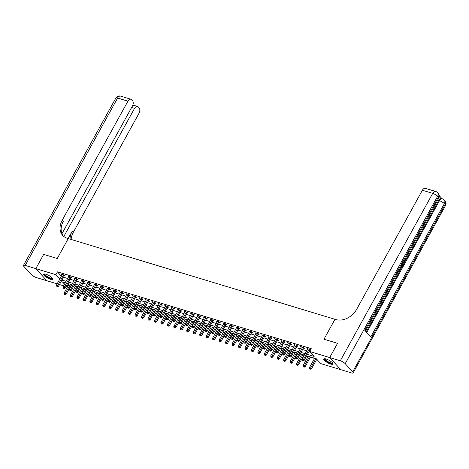 <?xml version="1.0" encoding="UTF-8"?>
<svg xmlns="http://www.w3.org/2000/svg" width="469" height="469" viewBox="0 0 469 469"><rect width="100%" height="100%" fill="white"/><g stroke="black" fill="none" stroke-linecap="round" stroke-linejoin="round"><path stroke-width="0.7" d="M45.874 274.213A5.265 1.413 28.9 0 1 50.834 276.757A5.265 1.413 28.9 0 1 52.821 279.313A5.265 1.413 28.9 0 1 50.552 279.319A5.265 1.413 28.9 0 1 45.599 276.774A5.265 1.413 28.9 0 1 43.605 274.218A5.265 1.413 28.9 0 1 45.874 274.213M326.043 358.984A5.265 1.413 28.9 0 1 330.997 361.529A5.265 1.413 28.9 0 1 332.99 364.085A5.265 1.413 28.9 0 1 330.721 364.091A5.265 1.413 28.9 0 1 325.767 361.546A5.265 1.413 28.9 0 1 323.774 358.99A5.265 1.413 28.9 0 1 326.043 358.984M337.545 343.32L323.973 339.216L337.545 343.32L329.689 357.554L340.775 369.666L320.743 363.604L316.247 358.697L306.691 355.801M68.222 283.645L69.013 284.114M71.335 284.818L71.646 284.912M73.967 285.615L75.48 286.072M77.801 286.776L78.112 286.87M80.428 287.567L81.94 288.025M84.262 288.728L84.572 288.822M86.894 289.525L88.401 289.983M90.722 290.686L91.033 290.78M93.354 291.478L94.861 291.935M97.183 292.638L97.493 292.732M99.815 293.436L101.322 293.893M103.643 294.596L103.954 294.69M106.275 295.388L107.782 295.845M110.104 296.549L110.414 296.643M112.736 297.346L114.248 297.803M116.564 298.507L116.881 298.601M119.196 299.298L120.709 299.755M123.03 300.459L123.341 300.553M125.663 301.256L127.169 301.714M129.491 302.411L129.802 302.511M132.123 303.209L133.63 303.666M135.951 304.369L136.262 304.463M138.584 305.167L140.09 305.624M142.412 306.321L142.723 306.415M145.044 307.119L146.551 307.576M148.872 308.28L149.183 308.373M151.505 309.077L153.017 309.534M155.333 310.232L155.644 310.326M157.965 311.029L159.478 311.486M161.799 312.19L162.11 312.284M164.431 312.987L165.938 313.444M168.26 314.142L168.57 314.236M170.892 314.939L172.399 315.397M174.72 316.1L175.031 316.194M177.352 316.897L178.859 317.355M181.181 318.052L181.491 318.146M183.813 318.85L185.319 319.307M187.641 320.01L187.952 320.104M190.273 320.808L191.78 321.265M194.102 321.963L194.412 322.056M196.734 322.76L198.246 323.217M200.568 323.921L200.879 324.015M203.2 324.718L204.707 325.175M207.028 325.873L207.339 325.967M209.661 326.67L211.167 327.128M213.489 327.831L213.8 327.925M216.121 328.628L217.628 329.08M219.949 329.783L220.26 329.877M222.582 330.581L224.088 331.038M226.41 331.741L226.72 331.835M229.042 332.539L230.549 332.99M232.87 333.694L233.181 333.787M235.502 334.491L237.015 334.948M239.337 335.652L239.647 335.745M241.969 336.449L243.475 336.9M245.797 337.604L246.108 337.698M248.429 338.401L249.936 338.858M252.258 339.562L252.568 339.656M254.89 340.359L256.396 340.811M258.718 341.514L259.029 341.608M261.35 342.311L262.857 342.769M265.178 343.472L265.489 343.566M267.811 344.269L269.317 344.721M271.639 345.424L271.95 345.518M274.271 346.222L275.784 346.679M278.105 347.382L278.416 347.476M280.738 348.18L282.244 348.631M284.566 349.335L284.876 349.428M287.198 350.132L288.705 350.589M291.026 351.293L291.337 351.387M293.658 352.09L295.165 352.541M297.487 353.245L297.797 353.339M300.119 354.042L301.626 354.5M303.947 355.203L304.258 355.297M306.579 355.994L308.086 356.452M310.408 357.155L314.552 358.41M68.509 283.962L66.938 286.811L65.936 286.506M63.614 285.803L59.475 284.554M57.154 283.851L46.906 280.749L35.82 268.637L55.852 274.699L59.815 279.026M307.471 354.382L314.154 356.405L309.657 351.492L311.228 348.649L57.423 271.85L61.386 276.182M63.508 277.243L67.647 278.498M69.969 279.196L74.108 280.45M76.429 281.154L80.574 282.408M82.896 283.106L87.035 284.361M89.356 285.064L93.495 286.319M95.817 287.016L99.956 288.271M102.277 288.974L106.416 290.229M108.738 290.927L112.877 292.181M115.198 292.885L119.343 294.133M121.664 294.837L125.803 296.091M128.125 296.795L132.264 298.044M134.585 298.747L138.724 300.002M141.046 300.705L145.185 301.954M147.506 302.657L151.645 303.912M153.967 304.616L158.112 305.864M160.433 306.568L164.572 307.822M166.894 308.526L171.033 309.774M173.354 310.478L177.493 311.733M179.815 312.436L183.954 313.685M186.275 314.388L190.414 315.643M192.736 316.346L196.88 317.595M199.202 318.299L203.341 319.553M205.662 320.257L209.801 321.505M212.123 322.209L216.262 323.463M218.583 324.167L222.722 325.416M225.044 326.119L229.183 327.374M231.504 328.077L235.649 329.326M237.971 330.029L242.11 331.284M244.431 331.988L248.57 333.236M250.892 333.94L255.03 335.194M257.352 335.898L261.491 337.147M263.812 337.85L267.951 339.105M270.273 339.802L274.418 341.057M276.739 341.76L280.878 343.015M283.2 343.713L287.339 344.967M289.66 345.671L293.799 346.925M296.121 347.623L300.26 348.877M302.581 349.581L306.72 350.835M309.042 351.533L309.945 351.809M310.525 349.921L310.068 349.417L306.966 348.479L307.623 349.2M309.974 349.985L310.419 350.114M303.513 348.027L304.358 348.279L303.607 347.465L300.506 346.527L301.162 347.248M297.053 346.075L297.891 346.327L297.147 345.506L294.045 344.568L294.702 345.29M290.592 344.117L291.431 344.375L290.68 343.554L287.579 342.616L288.242 343.337M284.132 342.165L284.97 342.417L284.22 341.596L281.119 340.658L281.781 341.379M277.666 340.207L278.51 340.465L277.759 339.644L274.658 338.706L275.315 339.427M271.205 338.255L272.049 338.507L271.299 337.686L268.198 336.748L268.854 337.469M264.745 336.296L265.589 336.554L264.838 335.734L261.737 334.796L262.394 335.517M258.284 334.344L259.123 334.596L258.378 333.776L255.277 332.838L255.933 333.559M251.824 332.386L252.662 332.644L251.912 331.823L248.81 330.885L249.473 331.606M245.363 330.434L246.202 330.686L245.451 329.871L242.35 328.927L243.012 329.648M238.897 328.476L239.741 328.734L238.991 327.913L235.889 326.975L236.546 327.696M232.436 326.524L233.281 326.776L232.53 325.961L229.429 325.017L230.086 325.738M225.976 324.566L226.82 324.824L226.07 324.003L222.968 323.065L223.625 323.786M219.515 322.613L220.354 322.865L219.609 322.051L216.508 321.107L217.165 321.828M213.055 320.655L213.893 320.913L213.143 320.093L210.042 319.155L210.704 319.876M206.595 318.703L207.433 318.955L206.682 318.14L203.581 317.202L204.244 317.918M200.128 316.745L200.972 317.003L200.222 316.182L197.121 315.244L197.777 315.965M193.668 314.793L194.512 315.045L193.761 314.23L190.66 313.292L191.317 314.007M187.207 312.835L188.051 313.093L187.301 312.272L184.2 311.334L184.856 312.055M180.747 310.883L181.585 311.135L180.841 310.32L177.739 309.382L178.396 310.097M174.286 308.924L175.125 309.182L174.374 308.362L171.273 307.424L171.935 308.145M167.826 306.972L168.664 307.224L167.914 306.409L164.812 305.471L165.475 306.187M161.359 305.014L162.204 305.272L161.453 304.451L158.352 303.513L159.009 304.234M154.899 303.062L155.743 303.314L154.993 302.499L151.892 301.561L152.548 302.276M148.439 301.104L149.283 301.362L148.532 300.541L145.431 299.603L146.088 300.324M141.978 299.152L142.816 299.404L142.072 298.589L138.971 297.651L139.627 298.366M135.518 297.194L136.356 297.452L135.605 296.631L132.504 295.693L133.167 296.414M129.057 295.241L129.895 295.493L129.145 294.679L126.044 293.741L126.706 294.456M122.591 293.283L123.435 293.541L122.685 292.72L119.583 291.782L120.24 292.504M116.13 291.331L116.974 291.583L116.224 290.768L113.123 289.83L113.779 290.546M109.67 289.373L110.514 289.631L109.764 288.81L106.662 287.872L107.319 288.593M103.209 287.421L104.048 287.673L103.303 286.858L100.202 285.92L100.858 286.635M96.749 285.469L97.587 285.721L96.837 284.9L93.736 283.962L94.398 284.683M90.288 283.511L91.127 283.763L90.376 282.948L87.275 282.01L87.938 282.725M83.822 281.558L84.666 281.81L83.916 280.99L80.815 280.052L81.471 280.773M77.362 279.6L78.206 279.852L77.455 279.037L74.354 278.099L75.011 278.821M70.901 277.648L71.745 277.9L70.995 277.079L67.894 276.141L68.55 276.862M64.441 275.69L65.279 275.942L64.534 275.127L61.433 274.189L62.09 274.91M61.955 233.703L132.422 106.053A4.051 2.433 106.8 0 0 132.51 100.677L131.625 99.709A4.051 2.433 106.8 0 0 130.91 99.246A4.051 2.433 106.8 0 0 127.943 101.163L117.602 98.033L25.197 265.425L35.796 268.631L43.652 254.397L57.247 258.507L68.245 238.58L335.904 319.571A16.878 12.716 -42.5 0 0 356.686 309.247L422.376 190.25A4.051 2.433 -73.2 0 1 425.348 188.339L435.683 191.463A4.051 2.433 106.8 0 0 432.711 193.38L422.376 190.25M43.676 254.403L35.82 268.637M57.423 271.85L55.852 274.699M309.657 351.492L329.689 357.554M323.973 339.216L334.977 319.289L323.973 339.216M61.937 280.087L66.076 281.341M68.398 282.045L72.537 283.299M74.858 283.997L79.003 285.252M81.325 285.955L85.464 287.21M87.785 287.907L91.924 289.162M94.246 289.865L98.384 291.12M100.706 291.818L104.845 293.072M107.167 293.776L111.305 295.03M113.627 295.728L117.772 296.983M120.093 297.686L124.232 298.941M126.554 299.638L130.693 300.893M133.014 301.596L137.153 302.851M139.475 303.549L143.614 304.803M145.935 305.507L150.074 306.761M152.396 307.459L156.54 308.713M158.862 309.417L163.001 310.666M165.323 311.369L169.461 312.624M171.783 313.327L175.922 314.576M178.243 315.279L182.382 316.534M184.704 317.237L188.843 318.486M191.164 319.19L195.309 320.444M197.631 321.148L201.77 322.396M204.091 323.1L208.23 324.355M210.552 325.058L214.691 326.307M217.012 327.01L221.151 328.265M223.473 328.968L227.612 330.217M229.933 330.921L234.078 332.175M236.399 332.879L240.538 334.127M242.86 334.831L246.999 336.085M249.32 336.789L253.459 338.038M255.781 338.741L259.92 339.996M262.241 340.699L266.38 341.948M268.702 342.651L272.847 343.906M275.168 344.609L279.307 345.858M281.629 346.562L285.768 347.816M288.089 348.52L292.228 349.768M294.55 350.472L298.689 351.727M301.01 352.43L305.149 353.679M65.297 282.76L62.441 281.898L64.517 284.167M66.211 286.014L66.938 286.811M304.369 355.097L300.224 353.849M297.909 353.145L293.764 351.891M291.442 351.187L287.304 349.938M284.982 349.235L280.843 347.98M278.522 347.277L274.383 346.028M272.061 345.325L267.922 344.07M265.601 343.367L261.456 342.118M259.14 341.414L254.995 340.16M252.674 339.456L248.535 338.208M246.213 337.504L242.074 336.25M239.753 335.546L235.614 334.297M233.292 333.594L229.153 332.339M226.832 331.642L222.693 330.387M220.371 329.684L216.227 328.429M213.905 327.731L209.766 326.477M207.445 325.773L203.306 324.519M200.984 323.821L196.845 322.566M194.524 321.863L190.385 320.608M188.063 319.911L183.924 318.656M181.603 317.953L177.458 316.698M175.136 316L170.997 314.746M168.676 314.042L164.537 312.788M162.215 312.09L158.076 310.836M155.755 310.132L151.616 308.878M149.294 308.18L145.156 306.925M142.834 306.222L138.689 304.967M136.368 304.27L132.229 303.015M129.907 302.312L125.768 301.063M123.447 300.359L119.308 299.105M116.986 298.401L112.847 297.153M110.526 296.449L106.387 295.194M104.065 294.491L99.92 293.242M97.599 292.539L93.46 291.284M91.138 290.581L87 289.332M84.678 288.628L80.539 287.374M78.217 286.67L74.079 285.422M71.757 284.718L67.618 283.464M309.223 349.165L309.159 349.229A0.674 0.51 -42.5 0 0 309.007 349.428L303.285 359.793L301.995 359.401L307.711 349.042A0.674 0.51 -42.5 0 0 307.793 348.813L307.805 348.737M310.296 349.669L309.909 350.05A0.674 0.51 -42.5 0 0 309.757 350.249L304.035 360.608L303.285 359.793L302.716 360.661L302.194 360.503L302.716 360.661M303.015 360.989L304.035 360.608M301.995 359.401L302.194 360.503M314.658 358.21L309.487 367.585L310.777 367.977L311.527 368.792L316.78 359.277M310.202 368.845L309.687 368.687L310.507 369.173L310.202 368.845L315.948 358.603M309.687 368.687L309.487 367.585M311.527 368.792L310.507 369.173M302.763 347.212L302.698 347.271A0.674 0.51 -42.5 0 0 302.546 347.476L296.824 357.835L295.529 357.448L301.25 347.083A0.674 0.51 -42.5 0 0 301.333 346.861L301.344 346.779M303.836 347.717L303.449 348.092A0.674 0.51 -42.5 0 0 303.291 348.291L297.575 358.656L296.824 357.835L296.25 358.703L295.734 358.551L296.25 358.703M296.555 359.031L297.575 358.656M295.529 357.448L295.734 358.551M296.302 345.254L296.238 345.319A0.674 0.51 -42.5 0 0 296.08 345.518L290.364 355.883L289.068 355.49L294.79 345.131A0.674 0.51 -42.5 0 0 294.872 344.903L294.884 344.826M297.375 345.759L296.988 346.14A0.674 0.51 -42.5 0 0 296.83 346.339L291.114 356.698L290.364 355.883L289.789 356.751L289.273 356.592L289.789 356.751M290.088 357.079L291.114 356.698M289.068 355.49L289.273 356.592M289.842 343.302L289.778 343.361A0.674 0.51 -42.5 0 0 289.619 343.566L283.903 353.925L282.608 353.538L288.329 343.173A0.674 0.51 -42.5 0 0 288.412 342.95L288.423 342.868M290.915 343.806L290.522 344.182A0.674 0.51 -42.5 0 0 290.37 344.381L284.648 354.746L283.903 353.925L283.329 354.793L282.813 354.64L283.329 354.793M283.628 355.121L284.648 354.746M282.608 353.538L282.813 354.64M308.197 356.258L303.021 365.632L304.317 366.019L305.067 366.84L310.519 356.962M303.742 366.887L303.226 366.735L304.041 367.215L303.742 366.887L309.487 356.651M303.226 366.735L303.021 365.632M305.067 366.84L304.041 367.215M301.737 354.3L296.56 363.674L297.856 364.067L298.601 364.882L304.059 355.004M297.282 364.935L296.766 364.776L297.581 365.263L297.282 364.935L303.027 354.693M296.766 364.776L296.56 363.674M298.601 364.882L297.581 365.263M295.277 352.348L290.1 361.722L291.39 362.109L292.14 362.93L297.592 353.051M290.821 362.977L290.305 362.824L291.12 363.305L290.821 362.977L296.566 352.741M290.305 362.824L290.1 361.722M292.14 362.93L291.12 363.305M283.382 341.344L283.317 341.409A0.674 0.51 -42.5 0 0 283.159 341.608L277.437 351.973L276.147 351.58L281.869 341.221A0.674 0.51 -42.5 0 0 281.945 340.992L281.963 340.916M284.454 341.848L284.062 342.229A0.674 0.51 -42.5 0 0 283.909 342.429L278.187 352.788L277.437 351.973L276.868 352.84L276.352 352.682L276.868 352.84M277.167 353.169L278.187 352.788M276.147 351.58L276.352 352.682M288.81 350.396L283.639 359.764L284.929 360.157L285.68 360.972L291.132 351.093M284.361 361.024L283.845 360.866L284.66 361.353L284.361 361.024L290.106 350.783M283.845 360.866L283.639 359.764M285.68 360.972L284.66 361.353M332.662 363.053A4.555 1.225 28.9 0 1 328.64 362.467A4.555 1.225 28.9 0 1 324.818 358.721M325.099 358.756L325.099 358.756A4.221 1.131 -151.1 0 0 328.798 362.08A4.221 1.131 -151.1 0 0 332.486 362.836L332.486 362.836M324.003 358.797A5.229 1.407 -151.1 0 0 328.64 362.672A5.229 1.407 -151.1 0 0 333.037 363.78M52.499 278.281A4.555 1.225 28.9 0 1 51.959 278.75A4.555 1.225 28.9 0 1 46.8 276.733A4.555 1.225 28.9 0 1 44.649 273.949M44.93 273.984L44.93 273.984A4.221 1.131 -151.1 0 0 47.398 276.622A4.221 1.131 -151.1 0 0 51.86 278.287A4.221 1.131 -151.1 0 0 52.317 278.064L52.317 278.064M43.834 274.025A5.229 1.407 -151.1 0 0 47.316 277.273A5.229 1.407 -151.1 0 0 52.481 279.114A5.229 1.407 -151.1 0 0 52.868 279.008M404.249 260.846L404.923 260.26L404.999 258.812M401.886 267.166L402.765 265.571L402.091 264.622M403.047 265.055L404.565 262.318L403.51 262.06L404.565 262.318L405.292 260.999M398.92 270.379L399.459 270.965L400.567 268.948L400.778 269.177L399.4 271.674L398.539 271.064M399.154 270.636L400.157 268.825L400.567 268.948M366.189 331.829L399.395 271.674M400.778 269.177L401.136 268.52L400.391 267.705M405.761 260.148L438.679 200.509A4.051 2.433 -73.2 0 1 441.651 198.598L442.425 198.833A4.051 2.433 106.8 0 0 439.459 200.744L438.679 200.509M442.056 198.715L439.283 195.69M401.781 264.721L401.816 267.295L401.142 268.52L400.28 267.91M329.713 357.56L340.799 369.672L351.398 372.878A4.051 1.085 -151.1 0 0 353.145 372.873A4.051 1.085 -151.1 0 0 352.7 371.853L345.207 363.668A4.051 1.085 -151.1 0 0 340.312 360.767L329.713 357.56L337.569 343.326M340.312 360.767L432.711 193.38A4.051 1.085 28.9 0 1 437.612 196.282L438.363 197.097L364.818 330.328L370.809 336.877L444.354 203.646L445.104 204.466A4.051 1.085 28.9 0 1 445.55 205.481L353.145 372.873M399.4 271.674L398.65 270.859M400.661 267.224L401.2 267.811L401.587 267.107L401.904 266.163L401.511 265.202M400.895 267.482L401.464 265.765M401.587 267.107L401.171 266.984M401.904 266.163L401.493 266.034M404.284 262.828L403.516 262.611L402.713 264.065L403.047 265.061L402.765 265.571L402.332 264.194M404.02 260.647L404.923 260.26M405.333 260.383L405.257 258.888M405.415 258.935L405.738 258.519L405.568 260.565C404.94 261.561 404.337 261.749 403.756 261.127M43.652 254.397L57.247 258.507L68.245 238.58L67.319 238.299A16.878 12.716 137.5 0 1 62.723 235.461A16.878 12.716 137.5 0 1 62.254 220.154L127.943 101.163M63.825 236.493L134.55 108.38A4.051 2.433 106.8 0 1 137.523 106.469A4.051 2.433 106.8 0 1 138.232 106.926L139.117 107.893A4.051 2.433 106.8 0 1 139.029 113.275L73.34 232.266A16.878 12.716 137.5 0 0 71.159 239.466M70.063 239.131A16.878 12.716 137.5 0 1 72.261 231.088L68.146 238.551M25.197 265.425A4.051 1.085 -151.1 0 0 23.45 265.431A4.051 1.085 -151.1 0 0 23.896 266.451L31.388 274.635A4.051 1.085 -151.1 0 0 36.289 277.537L46.888 280.732M35.796 268.631L46.882 280.743M63.292 236.03A16.878 12.716 137.5 0 1 63.333 221.333L62.254 220.154M276.921 339.392L276.851 339.45A0.674 0.51 -42.5 0 0 276.698 339.656L270.976 350.015L269.687 349.628L275.409 339.263A0.674 0.51 -42.5 0 0 275.485 339.04L275.496 338.958M277.988 339.896L277.601 340.271A0.674 0.51 -42.5 0 0 277.449 340.471L271.727 350.835L270.976 350.015L270.408 350.882L269.892 350.73L270.408 350.882M270.707 351.211L271.727 350.835M269.687 349.628L269.892 350.73M282.35 348.438L277.179 357.812L278.469 358.199L279.219 359.019L284.671 349.141M277.9 359.066L277.378 358.914L278.199 359.395L277.9 359.066L283.645 348.83M277.378 358.914L277.179 357.812M279.219 359.019L278.199 359.395M270.455 337.434L270.39 337.498A0.674 0.51 -42.5 0 0 270.238 337.698L264.516 348.062L263.226 347.67L268.942 337.311A0.674 0.51 -42.5 0 0 269.024 337.082L269.036 337.006M271.528 337.938L271.141 338.319A0.674 0.51 -42.5 0 0 270.988 338.518L265.266 348.877L264.516 348.062L263.947 348.93L263.426 348.772L263.947 348.93M264.246 349.258L265.266 348.877M263.226 347.67L263.426 348.772M275.889 346.485L270.719 355.854L272.008 356.247L272.759 357.061L278.211 347.183M271.434 357.114L270.918 356.956L271.739 357.442L271.434 357.114L277.179 346.872M270.918 356.956L270.719 355.854M272.759 357.061L271.739 357.442M263.994 335.482L263.93 335.546A0.674 0.51 -42.5 0 0 263.777 335.745L258.056 346.104L256.76 345.717L262.482 335.353A0.674 0.51 -42.5 0 0 262.564 335.13L262.576 335.048M265.067 335.986L264.68 336.361A0.674 0.51 -42.5 0 0 264.522 336.56L258.806 346.925L258.056 346.104L257.481 346.978L256.965 346.82L257.481 346.978M257.786 347.3L258.806 346.925M256.76 345.717L256.965 346.82M269.429 344.527L264.252 353.902L265.548 354.288L266.298 355.109L271.75 345.231M264.973 355.156L264.457 355.004L265.272 355.484L264.973 355.156L270.719 344.92M264.457 355.004L264.252 353.902M266.298 355.109L265.272 355.484M257.534 333.523L257.469 333.588A0.674 0.51 -42.5 0 0 257.311 333.787L251.595 344.152L250.299 343.759L256.021 333.4A0.674 0.51 -42.5 0 0 256.103 333.172L256.115 333.096M258.607 334.028L258.22 334.409A0.674 0.51 -42.5 0 0 258.061 334.608L252.345 344.973L251.595 344.152L251.021 345.02L250.505 344.862L251.021 345.02M251.32 345.348L252.345 344.973M250.299 343.759L250.505 344.862M262.968 342.575L257.792 351.943L259.087 352.336L259.832 353.151L265.29 343.273M258.513 353.204L257.997 353.046L258.812 353.532L258.513 353.204L264.258 342.962M257.997 353.046L257.792 351.943M259.832 353.151L258.812 353.532M251.073 331.571L251.009 331.636A0.674 0.51 -42.5 0 0 250.851 331.835L245.135 342.194L243.839 341.807L249.561 331.442A0.674 0.51 -42.5 0 0 249.643 331.22L249.655 331.137M252.146 332.075L251.753 332.451A0.674 0.51 -42.5 0 0 251.601 332.65L245.879 343.015L245.135 342.194L244.56 343.068L244.044 342.909L244.56 343.068M244.859 343.39L245.879 343.015M243.839 341.807L244.044 342.909M256.508 340.617L251.331 349.991L252.621 350.378L253.371 351.199L258.829 341.321M252.052 351.252L251.536 351.093L252.351 351.574L252.052 351.252L257.798 341.01M251.536 351.093L251.331 349.991M253.371 351.199L252.351 351.574M244.613 329.613L244.548 329.678A0.674 0.51 -42.5 0 0 244.39 329.877L238.668 340.242L237.378 339.849L243.1 329.49A0.674 0.51 -42.5 0 0 243.177 329.267L243.194 329.185M245.686 330.117L245.293 330.498A0.674 0.51 -42.5 0 0 245.14 330.698L239.419 341.063L238.668 340.242L238.1 341.11L237.584 340.951L238.1 341.11M238.399 341.438L239.419 341.063M237.378 339.849L237.584 340.951M250.041 338.665L244.871 348.033L246.161 348.426L246.911 349.247L252.363 339.363M245.592 349.294L245.076 349.135L245.891 349.622L245.592 349.294L251.337 339.052M245.076 349.135L244.871 348.033M246.911 349.247L245.891 349.622M238.152 327.661L238.082 327.725A0.674 0.51 -42.5 0 0 237.93 327.925L232.208 338.284L230.918 337.897L236.64 327.532A0.674 0.51 -42.5 0 0 236.716 327.309L236.728 327.227M239.219 328.165L238.832 328.54A0.674 0.51 -42.5 0 0 238.68 328.746L232.958 339.105L232.208 338.284L231.639 339.157L231.123 338.999L231.639 339.157M231.938 339.48L232.958 339.105M230.918 337.897L231.123 338.999M243.581 336.707L238.41 346.081L239.7 346.468L240.45 347.289L245.903 337.41M239.131 347.341L238.61 347.183L239.43 347.664L239.131 347.341L244.877 337.1M238.61 347.183L238.41 346.081M240.45 347.289L239.43 347.664M231.686 325.703L231.622 325.767A0.674 0.51 -42.5 0 0 231.469 325.967L225.747 336.332L224.458 335.939L230.173 325.58A0.674 0.51 -42.5 0 0 230.256 325.357L230.267 325.275M232.759 326.207L232.372 326.588A0.674 0.51 -42.5 0 0 232.219 326.787L226.498 337.152L225.747 336.332L225.179 337.199L224.657 337.041L225.179 337.199M225.478 337.528L226.498 337.152M224.458 335.939L224.657 337.041M237.121 334.755L231.95 344.123L233.24 344.516L233.99 345.336L239.442 335.452M232.671 345.383L232.149 345.225L232.97 345.712L232.671 345.383L238.41 335.142M232.149 345.225L231.95 344.123M233.99 345.336L232.97 345.712M225.226 323.751L225.161 323.815A0.674 0.51 -42.5 0 0 225.009 324.015L219.287 334.374L217.991 333.987L223.713 323.622A0.674 0.51 -42.5 0 0 223.795 323.399L223.807 323.317M226.298 324.255L225.911 324.63A0.674 0.51 -42.5 0 0 225.753 324.835L220.037 335.194L219.287 334.374L218.712 335.247L218.196 335.089L218.712 335.247M219.017 335.57L220.037 335.194M217.991 333.987L218.196 335.089M230.66 332.797L225.483 342.171L226.779 342.558L227.529 343.378L232.982 333.5M226.205 343.431L225.689 343.273L226.504 343.754L226.205 343.431L231.95 333.189M225.689 343.273L225.483 342.171M227.529 343.378L226.504 343.754M218.765 321.793L218.701 321.857A0.674 0.51 -42.5 0 0 218.542 322.056L212.826 332.421L211.531 332.029L217.253 321.67A0.674 0.51 -42.5 0 0 217.335 321.447L217.346 321.365M219.838 322.303L219.451 322.678A0.674 0.51 -42.5 0 0 219.293 322.877L213.577 333.242L212.826 332.421L212.252 333.289L211.736 333.131L212.252 333.289M212.551 333.617L213.577 333.242M211.531 332.029L211.736 333.131M224.2 330.844L219.023 340.213L220.319 340.605L221.063 341.426L226.521 331.542M219.744 341.473L219.228 341.315L220.043 341.801L219.744 341.473L225.489 331.231M219.228 341.315L219.023 340.213M221.063 341.426L220.043 341.801M212.305 319.84L212.24 319.905A0.674 0.51 -42.5 0 0 212.082 320.104L206.366 330.469L205.07 330.076L210.792 319.711A0.674 0.51 -42.5 0 0 210.874 319.489L210.886 319.407M213.377 320.345L212.985 320.72A0.674 0.51 -42.5 0 0 212.832 320.925L207.11 331.284L206.366 330.469L205.791 331.337L205.275 331.178L205.791 331.337M206.09 331.659L207.11 331.284M205.07 330.076L205.275 331.178M217.739 328.886L212.563 338.26L213.852 338.647L214.603 339.468L220.061 329.59M213.284 339.521L212.768 339.363L213.583 339.843L213.284 339.521L219.029 329.279M212.768 339.363L212.563 338.26M214.603 339.468L213.583 339.843M205.844 317.882L205.78 317.947A0.674 0.51 -42.5 0 0 205.621 318.146L199.9 328.511L198.61 328.118L204.332 317.759A0.674 0.51 -42.5 0 0 204.408 317.536L204.425 317.454M206.917 318.392L206.524 318.768A0.674 0.51 -42.5 0 0 206.372 318.967L200.65 329.332L199.9 328.511L199.331 329.379L198.815 329.22L199.331 329.379M199.63 329.707L200.65 329.332M198.61 328.118L198.815 329.22M211.273 326.934L206.102 336.302L207.392 336.695L208.142 337.516L213.594 327.632M206.823 337.563L206.307 337.404L207.122 337.891L206.823 337.563L212.568 327.321M206.307 337.404L206.102 336.302M208.142 337.516L207.122 337.891M199.384 315.93L199.313 315.995A0.674 0.51 -42.5 0 0 199.161 316.194L193.439 326.559L192.149 326.166L197.871 315.801A0.674 0.51 -42.5 0 0 197.947 315.578L197.959 315.496M200.451 316.434L200.064 316.81A0.674 0.51 -42.5 0 0 199.911 317.015L194.189 327.374L193.439 326.559L192.87 327.426L192.354 327.268L192.87 327.426M193.169 327.749L194.189 327.374M192.149 326.166L192.354 327.268M204.812 324.976L199.642 334.35L200.931 334.743L201.682 335.558L207.134 325.679M200.363 335.611L199.847 335.452L200.662 335.933L200.363 335.611L206.108 325.369M199.847 335.452L199.642 334.35M201.682 335.558L200.662 335.933M192.923 313.972L192.853 314.037A0.674 0.51 -42.5 0 0 192.7 314.236L186.979 324.601L185.689 324.208L191.405 313.849A0.674 0.51 -42.5 0 0 191.487 313.626L191.499 313.544M193.99 314.482L193.603 314.857A0.674 0.51 -42.5 0 0 193.451 315.057L187.729 325.422L186.979 324.601L186.41 325.468L185.888 325.31L186.41 325.468M186.709 325.797L187.729 325.422M185.689 324.208L185.888 325.31M198.352 323.024L193.181 332.392L194.471 332.785L195.221 333.606L200.673 323.727M193.902 333.652L193.38 333.494L194.201 333.981L193.902 333.652L199.642 323.411M193.38 333.494L193.181 332.392M195.221 333.606L194.201 333.981M186.457 312.02L186.392 312.084A0.674 0.51 -42.5 0 0 186.24 312.284L180.518 322.649L179.222 322.256L184.944 311.891A0.674 0.51 -42.5 0 0 185.026 311.668L185.038 311.586M187.53 312.524L187.143 312.899A0.674 0.51 -42.5 0 0 186.984 313.104L181.269 323.463L180.518 322.649L179.944 323.516L179.428 323.358L179.944 323.516M180.248 323.845L181.269 323.463M179.222 322.256L179.428 323.358M191.891 321.066L186.715 330.44L188.01 330.833L188.761 331.647L194.213 321.769M187.436 331.7L186.92 331.542L187.735 332.023L187.436 331.7L193.181 321.458M186.92 331.542L186.715 330.44M188.761 331.647L187.735 332.023M179.996 310.062L179.932 310.126A0.674 0.51 -42.5 0 0 179.774 310.331L174.058 320.69L172.762 320.298L178.484 309.939A0.674 0.51 -42.5 0 0 178.566 309.716L178.578 309.634M181.069 310.572L180.682 310.947A0.674 0.51 -42.5 0 0 180.524 311.146L174.808 321.511L174.058 320.69L173.483 321.558L172.967 321.406L173.483 321.558M173.782 321.886L174.808 321.511M172.762 320.298L172.967 321.406M185.431 319.113L180.254 328.482L181.55 328.875L182.294 329.695L187.752 319.817M180.975 329.742L180.459 329.584L181.274 330.07L180.975 329.742L186.721 319.5M180.459 329.584L180.254 328.482M182.294 329.695L181.274 330.07M173.536 308.11L173.471 308.174A0.674 0.51 -42.5 0 0 173.313 308.373L167.597 318.738L166.302 318.345L172.023 307.981A0.674 0.51 -42.5 0 0 172.105 307.758L172.117 307.676M174.609 308.614L174.222 308.989A0.674 0.51 -42.5 0 0 174.063 309.194L168.342 319.553L167.597 318.738L167.023 319.606L166.507 319.448L167.023 319.606M167.322 319.934L168.342 319.553M166.302 318.345L166.507 319.448M178.97 317.155L173.794 326.53L175.089 326.922L175.834 327.737L181.292 317.859M174.515 327.79L173.999 327.632L174.814 328.118L174.515 327.79L180.26 317.548M173.999 327.632L173.794 326.53M175.834 327.737L174.814 328.118M167.075 306.151L167.011 306.216A0.674 0.51 -42.5 0 0 166.853 306.421L161.131 316.78L159.841 316.387L165.563 306.028A0.674 0.51 -42.5 0 0 165.639 305.806L165.657 305.724M168.148 306.662L167.755 307.037A0.674 0.51 -42.5 0 0 167.603 307.236L161.881 317.601L161.131 316.78L160.562 317.648L160.046 317.495L160.562 317.648M160.861 317.976L161.881 317.601M159.841 316.387L160.046 317.495M172.504 315.203L167.333 324.571L168.623 324.964L169.373 325.785L174.826 315.907M168.054 325.832L167.539 325.679L168.353 326.16L168.054 325.832L173.8 315.59M167.539 325.679L167.333 324.571M169.373 325.785L168.353 326.16M160.615 304.199L160.545 304.264A0.674 0.51 -42.5 0 0 160.392 304.463L154.67 314.828L153.381 314.435L159.102 304.07A0.674 0.51 -42.5 0 0 159.179 303.848L159.196 303.771M161.682 304.703L161.295 305.079A0.674 0.51 -42.5 0 0 161.143 305.284L155.421 315.643L154.67 314.828L154.102 315.696L153.586 315.537L154.102 315.696M154.401 316.024L155.421 315.643M153.381 314.435L153.586 315.537M166.044 313.245L160.873 322.619L162.163 323.012L162.913 323.827L168.365 313.949M161.594 323.88L161.078 323.721L161.893 324.208L161.594 323.88L167.339 313.638M161.078 323.721L160.873 322.619M162.913 323.827L161.893 324.208M154.154 302.241L154.084 302.306A0.674 0.51 -42.5 0 0 153.932 302.511L148.21 312.87L146.92 312.477L152.636 302.118A0.674 0.51 -42.5 0 0 152.718 301.895L152.73 301.813M155.221 302.751L154.834 303.126A0.674 0.51 -42.5 0 0 154.682 303.326L148.96 313.691L148.21 312.87L147.641 313.738L147.119 313.585L147.641 313.738M147.94 314.066L148.96 313.691M146.92 312.477L147.119 313.585M159.583 311.293L154.412 320.661L155.702 321.054L156.453 321.875L161.905 311.996M155.133 321.922L154.612 321.769L155.432 322.25L155.133 321.922L160.879 311.68M154.612 321.769L154.412 320.661M156.453 321.875L155.432 322.25M147.688 300.289L147.624 300.353A0.674 0.51 -42.5 0 0 147.471 300.553L141.749 310.918L140.46 310.525L146.176 300.16A0.674 0.51 -42.5 0 0 146.258 299.937L146.269 299.861M148.761 300.793L148.374 301.168A0.674 0.51 -42.5 0 0 148.216 301.374L142.5 311.733L141.749 310.918L141.175 311.785L140.659 311.627L141.175 311.785M141.48 312.114L142.5 311.733M140.46 310.525L140.659 311.627M153.123 309.335L147.946 318.709L149.242 319.102L149.992 319.917L155.444 310.038M148.667 319.969L148.151 319.811L148.966 320.298L148.667 319.969L154.412 309.728M148.151 319.811L147.946 318.709M149.992 319.917L148.966 320.298M141.228 298.331L141.163 298.395A0.674 0.51 -42.5 0 0 141.011 298.601L135.289 308.96L133.993 308.567L139.715 298.208A0.674 0.51 -42.5 0 0 139.797 297.985L139.809 297.903M142.3 298.841L141.914 299.216A0.674 0.51 -42.5 0 0 141.755 299.415L136.039 309.78L135.289 308.96L134.714 309.827L134.198 309.675L134.714 309.827M135.013 310.156L136.039 309.78M133.993 308.567L134.198 309.675M146.662 307.383L141.486 316.751L142.781 317.144L143.526 317.964L148.984 308.086M142.207 318.011L141.691 317.859L142.506 318.34L142.207 318.011L147.952 307.775M141.691 317.859L141.486 316.751M143.526 317.964L142.506 318.34M134.767 296.379L134.703 296.443A0.674 0.51 -42.5 0 0 134.544 296.643L128.828 307.007L127.533 306.615L133.255 296.25A0.674 0.51 -42.5 0 0 133.337 296.027L133.348 295.951M135.84 296.883L135.453 297.258A0.674 0.51 -42.5 0 0 135.295 297.463L129.573 307.822L128.828 307.007L128.254 307.875L127.738 307.717L128.254 307.875M128.553 308.203L129.573 307.822M127.533 306.615L127.738 307.717M140.202 305.425L135.025 314.799L136.321 315.191L137.065 316.006L142.523 306.128M135.746 316.059L135.23 315.901L136.045 316.387L135.746 316.059L141.491 305.817M135.23 315.901L135.025 314.799M137.065 316.006L136.045 316.387M128.307 294.421L128.242 294.485A0.674 0.51 -42.5 0 0 128.084 294.69L122.362 305.049L121.072 304.657L126.794 294.298A0.674 0.51 -42.5 0 0 126.87 294.075L126.888 293.993M129.38 294.931L128.987 295.306A0.674 0.51 -42.5 0 0 128.834 295.505L123.113 305.87L122.362 305.049L121.793 305.917L121.278 305.765L121.793 305.917M122.092 306.245L123.113 305.87M121.072 304.657L121.278 305.765M133.735 303.472L128.565 312.841L129.854 313.233L130.605 314.054L136.057 304.176M129.286 314.101L128.77 313.949L129.585 314.429L129.286 314.101L135.031 303.865M128.77 313.949L128.565 312.841M130.605 314.054L129.585 314.429M121.846 292.468L121.776 292.533A0.674 0.51 -42.5 0 0 121.623 292.732L115.902 303.097L114.612 302.704L120.334 292.339A0.674 0.51 -42.5 0 0 120.41 292.117L120.427 292.04M122.913 292.973L122.526 293.348A0.674 0.51 -42.5 0 0 122.374 293.553L116.652 303.912L115.902 303.097L115.333 303.965L114.817 303.806L115.333 303.965M115.632 304.293L116.652 303.912M114.612 302.704L114.817 303.806M127.275 301.514L122.104 310.888L123.394 311.281L124.144 312.096L129.596 302.218M122.825 312.149L122.309 311.991L123.124 312.477L122.825 312.149L128.57 301.907M122.309 311.991L122.104 310.888M124.144 312.096L123.124 312.477M115.386 290.51L115.315 290.575A0.674 0.51 -42.5 0 0 115.163 290.78L109.441 301.139L108.151 300.752L113.867 290.387A0.674 0.51 -42.5 0 0 113.949 290.164L113.961 290.082M116.453 291.02L116.066 291.396A0.674 0.51 -42.5 0 0 115.913 291.595L110.192 301.96L109.441 301.139L108.872 302.007L108.351 301.854L108.872 302.007M109.171 302.335L110.192 301.96M108.151 300.752L108.351 301.854M120.814 299.562L115.644 308.93L116.933 309.323L117.684 310.144L123.136 300.266M116.365 310.191L115.843 310.038L116.664 310.519L116.365 310.191L122.11 299.955M115.843 310.038L115.644 308.93M117.684 310.144L116.664 310.519M108.919 288.558L108.855 288.623A0.674 0.51 -42.5 0 0 108.702 288.822L102.981 299.187L101.691 298.794L107.407 288.429A0.674 0.51 -42.5 0 0 107.489 288.206L107.501 288.13M109.992 289.062L109.605 289.437A0.674 0.51 -42.5 0 0 109.447 289.643L103.731 300.002L102.981 299.187L102.406 300.054L101.89 299.896L102.406 300.054M102.711 300.383L103.731 300.002M101.691 298.794L101.89 299.896M114.354 297.604L109.177 306.978L110.473 307.371L111.223 308.186L116.675 298.307M109.898 308.239L109.383 308.08L110.197 308.567L109.898 308.239L115.644 297.997M109.383 308.08L109.177 306.978M111.223 308.186L110.197 308.567M102.459 286.6L102.394 286.665A0.674 0.51 -42.5 0 0 102.242 286.87L96.52 297.229L95.225 296.842L100.946 286.477A0.674 0.51 -42.5 0 0 101.028 286.254L101.04 286.172M103.532 287.11L103.145 287.485A0.674 0.51 -42.5 0 0 102.987 287.685L97.271 298.05L96.52 297.229L95.946 298.096L95.43 297.944L95.946 298.096M96.245 298.425L97.271 298.05M95.225 296.842L95.43 297.944M107.893 295.652L102.717 305.026L104.012 305.413L104.757 306.234L110.215 296.355M103.438 306.28L102.922 306.128L103.737 306.609L103.438 306.28L109.183 296.045M102.922 306.128L102.717 305.026M104.757 306.234L103.737 306.609M95.998 284.648L95.934 284.712A0.674 0.51 -42.5 0 0 95.776 284.912L90.06 295.277L88.764 294.884L94.486 284.519A0.674 0.51 -42.5 0 0 94.568 284.296L94.58 284.22M97.071 285.152L96.684 285.527A0.674 0.51 -42.5 0 0 96.526 285.732L90.804 296.091L90.06 295.277L89.485 296.144L88.969 295.986L89.485 296.144M89.784 296.472L90.804 296.091M88.764 294.884L88.969 295.986M101.433 293.694L96.256 303.068L97.552 303.461L98.297 304.275L103.755 294.397M96.977 304.328L96.462 304.17L97.276 304.657L96.977 304.328L102.723 294.086M96.462 304.17L96.256 303.068M98.297 304.275L97.276 304.657M89.538 282.69L89.473 282.754A0.674 0.51 -42.5 0 0 89.315 282.959L83.593 293.318L82.304 292.932L88.025 282.567A0.674 0.51 -42.5 0 0 88.102 282.344L88.119 282.262M90.611 283.2L90.218 283.575A0.674 0.51 -42.5 0 0 90.066 283.774L84.344 294.139L83.593 293.318L83.025 294.186L82.509 294.034L83.025 294.186M83.324 294.514L84.344 294.139M82.304 292.932L82.509 294.034M94.967 291.741L89.796 301.116L91.086 301.503L91.836 302.323L97.288 292.445M90.517 302.37L90.001 302.218L90.816 302.698L90.517 302.37L96.262 292.134M90.001 302.218L89.796 301.116M91.836 302.323L90.816 302.698M83.077 280.738L83.007 280.802A0.674 0.51 -42.5 0 0 82.855 281.001L77.133 291.366L75.843 290.973L81.565 280.614A0.674 0.51 -42.5 0 0 81.641 280.386L81.659 280.31M84.144 281.242L83.758 281.617A0.674 0.51 -42.5 0 0 83.605 281.822L77.883 292.181L77.133 291.366L76.564 292.234L76.048 292.076L76.564 292.234M76.863 292.562L77.883 292.181M75.843 290.973L76.048 292.076M88.506 289.783L83.335 299.158L84.625 299.55L85.376 300.365L90.828 290.487M84.057 300.418L83.541 300.26L84.356 300.746L84.057 300.418L89.802 290.176M83.541 300.26L83.335 299.158M85.376 300.365L84.356 300.746M76.617 278.779L76.547 278.844A0.674 0.51 -42.5 0 0 76.394 279.049L70.672 289.408L69.383 289.021L75.099 278.656A0.674 0.51 -42.5 0 0 75.181 278.434L75.192 278.352M77.684 279.29L77.297 279.665A0.674 0.51 -42.5 0 0 77.145 279.864L71.423 290.229L70.672 289.408L70.104 290.276L69.582 290.123L70.104 290.276M70.403 290.604L71.423 290.229M69.383 289.021L69.582 290.123M82.046 287.831L76.875 297.205L78.165 297.592L78.915 298.413L84.367 288.535M77.596 298.46L77.074 298.307L77.895 298.788L77.596 298.46L83.341 288.224M77.074 298.307L76.875 297.205M78.915 298.413L77.895 298.788M70.151 276.827L70.086 276.892A0.674 0.51 -42.5 0 0 69.934 277.091L64.212 287.456L62.922 287.063L68.638 276.704A0.674 0.51 -42.5 0 0 68.72 276.476L68.732 276.399M71.224 277.331L70.837 277.712A0.674 0.51 -42.5 0 0 70.678 277.912L64.962 288.271L64.212 287.456L63.637 288.324L63.122 288.165L63.637 288.324M63.942 288.652L64.962 288.271M62.922 287.063L63.122 288.165M75.585 285.873L70.409 295.247L71.704 295.64L72.455 296.455L77.907 286.577M71.13 296.508L70.614 296.349L71.435 296.836L71.13 296.508L76.875 286.266M70.614 296.349L70.409 295.247M72.455 296.455L71.435 296.836M63.69 274.869L63.626 274.934A0.674 0.51 -42.5 0 0 63.473 275.139L57.751 285.498L56.456 285.111L62.178 274.746A0.674 0.51 -42.5 0 0 62.26 274.523L62.271 274.441M64.763 275.379L64.376 275.754A0.674 0.51 -42.5 0 0 64.218 275.954L58.502 286.319L57.751 285.498L57.177 286.366L56.661 286.213L57.177 286.366M57.476 286.694L58.502 286.319M56.456 285.111L56.661 286.213M69.125 283.921L63.948 293.295L65.244 293.682L65.994 294.503L71.446 284.624M64.669 294.55L64.153 294.397L64.968 294.878L64.669 294.55L70.414 284.314M64.153 294.397L63.948 293.295M65.994 294.503L64.968 294.878M309.159 349.229L309.909 350.05M309.007 349.428L309.757 350.249M302.698 347.271L303.449 348.092M302.546 347.476L303.291 348.291M296.238 345.319L296.988 346.14M296.08 345.518L296.83 346.339M289.778 343.361L290.522 344.182M289.619 343.566L290.37 344.381M283.317 341.409L284.062 342.229M283.159 341.608L283.909 342.429M352.7 371.853L445.104 204.466A4.051 3.054 -42.5 0 0 444.993 200.791L444.243 199.97A4.051 3.054 137.5 0 1 444.354 203.646A4.051 1.085 28.9 0 0 439.459 200.744L366.752 332.445M365.445 331.014L438.808 198.117A4.051 1.085 28.9 0 0 438.363 197.097A4.051 3.054 -42.5 0 0 438.251 193.427L437.501 192.607A4.051 3.054 137.5 0 1 437.612 196.282L345.207 363.668M72.261 231.088L73.34 232.266M134.55 108.38L131.625 107.495M117.602 98.033A4.051 2.433 -73.2 0 1 120.574 96.122A4.051 4.051 0 0 0 115.855 98.039A4.051 1.085 28.9 0 1 117.602 98.033M276.851 339.45L277.601 340.271M276.698 339.656L277.449 340.471M270.39 337.498L271.141 338.319M270.238 337.698L270.988 338.518M263.93 335.546L264.68 336.361M263.777 335.745L264.522 336.56M257.469 333.588L258.22 334.409M257.311 333.787L258.061 334.608M251.009 331.636L251.753 332.451M250.851 331.835L251.601 332.65M244.548 329.678L245.293 330.498M244.39 329.877L245.14 330.698M238.082 327.725L238.832 328.54M237.93 327.925L238.68 328.746M231.622 325.767L232.372 326.588M231.469 325.967L232.219 326.787M225.161 323.815L225.911 324.63M225.009 324.015L225.753 324.835M218.701 321.857L219.451 322.678M218.542 322.056L219.293 322.877M212.24 319.905L212.985 320.72M212.082 320.104L212.832 320.925M205.78 317.947L206.524 318.768M205.621 318.146L206.372 318.967M199.313 315.995L200.064 316.81M199.161 316.194L199.911 317.015M192.853 314.037L193.603 314.857M192.7 314.236L193.451 315.057M186.392 312.084L187.143 312.899M186.24 312.284L186.984 313.104M179.932 310.126L180.682 310.947M179.774 310.331L180.524 311.146M173.471 308.174L174.222 308.989M173.313 308.373L174.063 309.194M167.011 306.216L167.755 307.037M166.853 306.421L167.603 307.236M160.545 304.264L161.295 305.079M160.392 304.463L161.143 305.284M154.084 302.306L154.834 303.126M153.932 302.511L154.682 303.326M147.624 300.353L148.374 301.168M147.471 300.553L148.216 301.374M141.163 298.395L141.914 299.216M141.011 298.601L141.755 299.415M134.703 296.443L135.453 297.258M134.544 296.643L135.295 297.463M128.242 294.485L128.987 295.306M128.084 294.69L128.834 295.505M121.776 292.533L122.526 293.348M121.623 292.732L122.374 293.553M115.315 290.575L116.066 291.396M115.163 290.78L115.913 291.595M108.855 288.623L109.605 289.437M108.702 288.822L109.447 289.643M102.394 286.665L103.145 287.485M102.242 286.87L102.987 287.685M95.934 284.712L96.684 285.527M95.776 284.912L96.526 285.732M89.473 282.754L90.218 283.575M89.315 282.959L90.066 283.774M83.007 280.802L83.758 281.617M82.855 281.001L83.605 281.822M76.547 278.844L77.297 279.665M76.394 279.049L77.145 279.864M70.086 276.892L70.837 277.712M69.934 277.091L70.678 277.912M63.626 274.934L64.376 275.754M63.473 275.139L64.218 275.954M438.808 198.117A4.051 4.051 0 0 0 438.251 193.427M437.501 192.607A4.051 4.051 0 0 0 435.683 191.463M445.55 205.481A4.051 4.051 0 0 0 444.993 200.791M444.243 199.97A4.051 4.051 0 0 0 442.425 198.833M137.523 106.469L132.862 105.056M130.91 99.246L120.574 96.122M115.855 98.039L23.45 265.431"/></g></svg>

